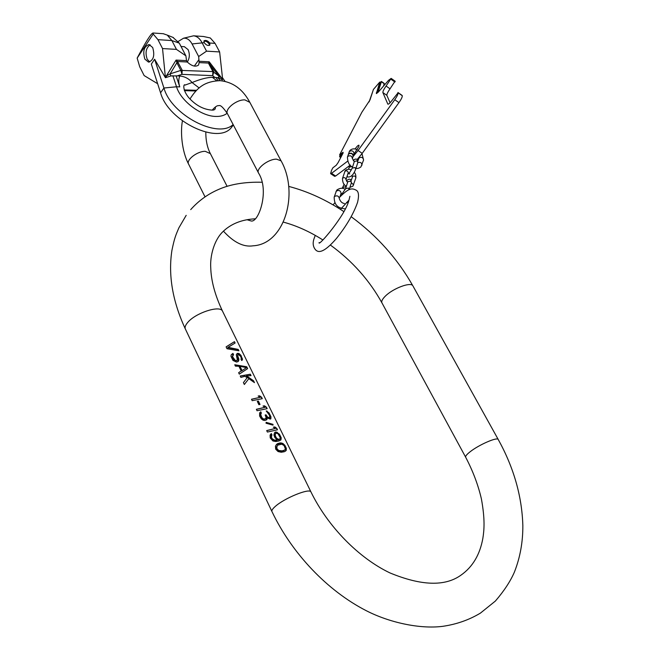 <?xml version="1.0" encoding="UTF-8"?>
<svg xmlns="http://www.w3.org/2000/svg" width="660" height="660" viewBox="0 0 660 660"><rect width="100%" height="100%" fill="white"/><g stroke="black" fill="none" stroke-linecap="round" stroke-linejoin="round"><path stroke-width="0.99" d="M226.108 346.863L226.999 348.719L238.92 350.807L238.252 349.429L228.088 347.341L235.117 343.01L234.448 341.641L226.108 346.863M242.509 359.543L240.999 355.402L239.035 353.529L237.394 353.38L236.305 354.742L237.352 359.857L236.189 360.64L235.24 360.352L232.807 357.068L232.609 356.07L233.607 354.775L232.93 353.38L231.173 354.89L230.967 356.284L232.996 360.467L236.626 362.092L238.483 361.16L238.87 359.081L237.707 355.781L237.782 355.039L238.656 354.725L240.57 356.301L241.403 358.388L240.999 359.106L241.675 360.5L242.121 360.245L242.401 358.817L240.826 355.583L238.639 353.95L236.536 354.131M239.316 374.129L247.615 368.618L246.708 366.762L234.77 364.757L235.455 366.151L238.903 366.234L241.18 370.912L238.631 372.718L239.316 374.129M248.837 378.634L254.455 382.635L253.539 380.762L246.625 375.952L251.031 375.614L250.346 374.212L240.232 376.01L240.908 377.421L244.852 376.315L247.211 377.635L243.424 382.61L244.34 384.499L248.837 378.634L244.332 384.475M251.485 399.242L252.178 400.669L262.284 398.673L261.591 397.254L259.677 395.851L258.159 396L260.188 397.287L251.485 399.242M257.284 401.362L258.91 404.712L260.024 404.456L258.398 401.115L257.284 401.362M256.361 409.299L257.062 410.743L267.16 408.664L266.467 407.236L264.553 405.842L263.035 405.999L265.064 407.286L256.361 409.299M261.739 417.301L263.068 418.836L265.337 419.001L266.104 417.458L265.155 415.008L266.013 414.826L267.597 417.153L269.651 417.879L269.577 415.379L266.252 410.924L269.099 412.962L270.963 416.798L270.856 418.77L270.237 419.084L266.995 417.805L266.722 419.735L264.982 420.478L263.15 420.205L261.302 418.852L259.627 416.048L259.636 412.962L260.766 411.79L261.352 412.995L260.708 414.571L261.739 417.301L261.393 417.64L260.692 416.188L260.312 414.414L260.824 413.507L259.982 412.492M266.029 423.209L272.984 425.139L273.009 424.363L266.161 422.342L266.029 423.209M266.681 430.592L267.391 432.053L277.48 429.8L276.771 428.348L274.857 426.962L273.339 427.152L275.385 428.431L266.681 430.592M272.118 438.694L274.552 440.179L277.307 439.981L274.882 437.572L273.925 435.072L274.51 432.762L276.094 431.945L279.444 434.164L281.218 437.803L280.945 439.849L278.965 440.962L275.74 441.507L272.935 440.979L270.229 437.918L270.088 435.113L271.342 433.579L271.936 434.8L271.409 437.225L272.118 438.694L271.763 439.015L271.054 437.555L271.4 435.303L270.633 434.214M286.25 450.334L286.333 448.288L284.905 445.36L282.909 443.487L280.12 442.877L277.167 443.883L275.435 446.135L275.707 449.212L278.058 451.555L281.226 452.248L284.419 451.704L286.25 450.334L285.829 450.722L286.151 448.462L284.716 445.525L282.488 443.875L279.444 443.495L276.292 444.65M277.761 445.112L281.837 444.155L284.163 445.665L285.359 448.882L284.707 450.037L282.117 450.879L278.71 450.475L277.002 448.751L276.647 449.081L276.268 447.802L277.761 445.112L276.796 446.539L277.002 448.751M275.608 433.603L276.49 433.183L277.984 433.768L280.236 437.613L279.914 438.941L279.064 439.337L277.472 438.851L276.119 437.539L275.426 438.182L274.453 435.691L275.608 433.603L275.146 435.047L276.119 437.539M239.951 366.242L246.469 367.661L241.395 371.077L239.349 366.869L239.951 366.242L241.997 370.45M276.796 446.539L276.342 446.96M277.852 449.897L277.456 450.26L276.647 449.081M278.71 450.475L278.248 450.895L277.456 450.26M280.632 451.011L280.022 451.572L278.248 450.895M282.117 450.879L280.022 451.572M283.618 450.516L281.424 451.506M284.707 450.037L282.925 451.143M234.96 343.084L234.316 341.773L226.124 346.912M238.672 350.699L238.12 349.569L227.725 347.729L228.088 347.341M237.872 361.746L238.227 359.758L237.08 356.441L237.782 355.039M232.98 355.195L232.386 353.958L231.693 354.296M236.89 360.467L235.661 361.193L233.343 359.312L232.213 356.491L233.005 355.179M241.89 360.376L242.212 359.849M247.459 368.701L246.576 366.894L234.853 364.922M241.18 370.912L238.648 372.751M246.469 367.661L241.395 371.077M250.825 375.606L250.214 374.344L240.281 376.109M254.125 382.363L253.407 380.894L245.965 376.629L246.625 375.952M260.188 397.287L251.534 399.333M262.086 398.673L261.459 397.386L258.753 396.355M259.124 404.654L257.499 401.816M265.064 407.286L256.41 409.398M266.962 408.664L266.326 407.368L263.612 406.346M265.337 419.001L263.315 419.628L261.393 417.64M266.978 417.813L265.724 416.27M269.651 417.879L268.686 418.481L267.143 417.912M270.517 418.935L270.781 416.971L269.948 414.769L268.018 412.269L266.533 411.485M266.318 419.974L266.31 418.457L266.995 417.805M272.489 424.949L270.674 424.322M269.189 423.893L266.062 423.002M275.385 428.431L266.722 430.683M277.283 429.808L276.639 428.48L273.884 427.482M277.307 439.981L276.185 440.723L274.007 440.682L271.763 439.015M280.508 440.228L281.036 437.976L279.254 434.338L276.82 432.729L274.461 432.853M279.914 438.941L278.85 439.832L277.662 439.832L275.426 438.182M285.442 451.159L285.829 450.722M237.707 355.781L237.08 356.441M237.839 356.507L237.204 357.175M238.516 357.893L237.88 358.561M238.87 359.081L238.227 359.758M238.903 360.079L238.252 360.756M232.93 353.38L232.386 353.958M232.609 356.07L232.213 356.491M234.407 359.791L234.011 360.203M235.24 360.352L234.787 360.83M236.189 360.64L235.661 361.193M237.394 353.38L236.816 353.991M238.177 353.323L237.674 353.859M239.035 353.529L238.639 353.95M258.398 401.115L257.722 401.775M264.553 405.842L264.14 406.238M260.766 411.79L260.238 412.31M261.352 412.995L260.824 413.507M260.98 413.383L260.51 413.837M260.725 414.01L260.312 414.414M263.068 418.836L262.647 419.232M263.794 419.166L263.315 419.628M264.396 419.265L263.86 419.776M266.013 414.826L265.37 415.445M266.475 415.792L265.807 416.435M267.597 417.153L266.937 417.788M268.24 417.565L267.597 418.184M269.263 417.928L268.686 418.481M267.11 411.097L266.698 411.493M267.143 419.1L266.467 419.752M273.009 424.363L272.498 424.842M274.857 426.962L274.436 427.358M271.342 433.579L270.806 434.09M271.936 434.8L271.4 435.303M271.441 435.517L270.988 435.938M273.578 439.915L273.125 440.335M274.552 440.179L274.007 440.682M275.377 440.212L274.774 440.773M276.87 440.088L276.185 440.723M275.302 432.069L274.659 432.68M276.094 431.945L275.509 432.49M277.274 432.308L276.82 432.729M279.064 439.337L278.421 439.931M278.338 439.213L277.662 439.832M279.46 439.271L278.85 439.832M275.22 434.222L274.527 434.866M275.146 435.047L274.453 435.691M275.286 435.831L274.593 436.474M276.688 438.215L275.995 438.859M277.472 438.851L276.779 439.494M280.12 442.877L279.444 443.495M278.19 443.322L277.513 443.949M281.242 442.934L280.632 443.495M281.935 443.091L281.391 443.586M282.909 443.487L282.488 443.875M277.167 443.883L276.557 444.444M185.023 85.107L192.06 82.549C200.326 79.142 207.108 77.401 212.413 77.319L214.846 77.418L212.677 75.644L181.978 74.357L180.84 70.406L170.115 73.871L166.361 75.966L176.063 60.085L177.523 61.512L176.69 61.966L176.888 62.758L180.84 70.406L212.891 71.577L218.699 75.9L218.848 77.872L214.846 77.418M177.251 75.892L170.923 75.941L165.429 77.707L162.533 48.559L157.954 39.658L171.88 40.565L176.451 49.384L185.889 55.828L186.532 60.629L187.267 62.007L177.523 61.512L182.185 70.199L181.978 74.357L177.251 75.892L179.809 75.999C184.907 76.519 188.991 78.705 192.06 82.549L199.18 87.978M165.429 77.707L154.613 59.251L151.33 64.078L160.57 92.804C168.44 121.663 218.971 145.299 231.676 127.124L233.351 124.971M233.137 124.567C217.973 139.136 171.435 115.178 163.927 88.019L154.613 59.251M157.649 83.721L144.136 75.57L139.714 66.759L137.156 58.113C145.786 41.737 151.074 33.371 153.021 33L153.211 34.048L137.156 58.113M157.954 39.658L153.211 34.048M152.674 47.512C154.951 55.39 153.565 60.266 148.525 62.139L144.853 59.128C142.585 51.249 143.987 46.39 149.053 44.533L152.674 47.512M232.625 125.903L231.676 127.124M225.027 81.353L222.461 77.698M187.267 62.007C191.837 66.165 195.599 67.171 198.544 65.026L199.138 62.609L198.668 56.529L192.068 43.948C189.775 39.806 186.929 37.9 183.529 38.222L193.57 35.813L203.478 36.498L210.301 37.967L215.069 43.37L219.632 51.934L222.519 78.218L222.379 79.918L218.848 77.872M203.478 36.498L203.016 36.473M193.57 35.813C196.927 36.184 199.732 38.42 201.976 42.52L206.547 51.158L198.668 56.529M192.068 43.948L204.229 42.669L204.055 40.788C205.771 39.913 207.677 40.656 209.781 43.024L215.069 43.37M170.923 75.941L170.115 73.871L176.888 62.758L178.233 62.551M199.081 61.273L209.22 61.801L208.593 63.088L208.948 64.086L212.891 71.577L212.677 75.644L213.823 71.874L209.88 64.391L208.948 64.086M186.532 60.629L176.063 60.085L176.69 61.966M166.328 77.327L166.361 75.966L165.561 75.933M176.451 49.384L162.533 48.559M219.632 51.934L206.547 51.158M204.229 42.669C206.184 45.21 208.057 46.002 209.863 45.045L209.781 43.024M173.035 37.471L179.281 43.131L185.889 55.828M179.281 43.131L171.88 40.565L167.285 35.112L163.267 33.709M183.529 38.222L178.258 41.431M187.291 62.04C189.684 58.22 189.948 54.079 188.092 49.615L184.363 46.695M209.492 63.616L208.593 63.088L199.138 62.609M222.519 78.218L221.776 78.194L209.22 61.801L209.88 64.391L218.699 75.9L221.776 78.194L221.727 79.497M209.435 45.375L209.105 43.972C207.529 41.761 205.78 40.87 203.857 41.3M149.762 61.966L147.213 59.243C145.018 52.602 146.008 47.8 150.183 44.839M352.968 156.717L358.05 150.505L394.771 99.701C397.147 96.269 398.252 93.959 398.087 92.771L392.337 100.031C390.093 103.026 388.6 104.404 387.857 104.165L382.882 92.573C382.767 91.451 383.831 89.273 386.067 86.031L391.157 78.391L388.509 80.355L378.37 92.029L376.34 93.538L379.789 82.063L373.42 89.438L369.963 100.031L361.894 112.208L339.595 154.927L343.027 152.254L343.051 153.128L338.176 162.484L336.27 165.223L332.854 167.83L331.567 170.288L330.602 173.646L331.567 173.324L347.671 161.147M354.329 153.532L358.916 146.38L358.966 145.225C358.289 145.043 356.994 146.297 355.072 148.978M350.039 165.264L335.61 176.038L334.637 176.344L330.66 173.679M358.05 150.505L362.224 153.351L357.209 159.464M362.224 153.351L398.953 102.63C401.338 99.206 402.435 96.896 402.253 95.7L397.947 92.491L402.105 95.411M395.068 81.155L390.027 88.819C387.791 92.053 386.735 94.231 386.867 95.353L390.093 102.77M339.595 154.927L340.114 155.273L339.57 156.742L342.127 154.894M340.114 155.273L343.159 152.914M369.105 101.896L372.867 91.129M376.769 93.497L380.638 82.005L381.381 81.766L378.312 91.352L378.716 91.633M378.221 92.194L378.312 91.352M381.397 81.436L384.252 83.441L383.485 86.138M379.789 82.063L380.284 82.418M353.084 156.362L353.141 156.173C352.654 153.532 351.137 152.823 348.579 154.044L347.482 156.898M353.158 156.115L353.24 155.875C352.753 153.244 351.227 152.534 348.67 153.747L348.282 154.498M311.091 492.228L310.893 491.807C309.161 488.07 284.377 498.168 275.294 506.41C272.407 508.951 271.326 510.741 272.06 511.781C291.935 553.418 327.302 590.774 366.341 610.739C389.004 622.388 419.447 629.236 442.489 626.365C456.398 624.376 469.045 619.955 480.439 613.099L495.388 601.045C504.108 590.906 510.46 581.237 514.429 572.038C520.146 557.461 522.951 541.951 522.844 525.492C521.953 496.188 513.736 467.494 498.201 439.428L413.028 286.11M222.758 311.619L222.428 310.951C219.632 305.052 195.467 312.955 187.72 322.443C185.237 325.347 184.511 327.665 185.551 329.381L271.854 511.351M330.396 245.05C352.3 261.005 369.526 280.351 382.066 303.097C381.125 301.546 382.214 299.219 385.349 296.117C392.997 288.37 410.767 281.721 412.822 285.747C397.501 258.703 376.951 235.694 351.178 216.703M254.974 218.823C241.378 219.582 230.53 224.029 222.412 232.155C213.898 240.727 210.02 256.27 210.73 267.424C211.068 280.649 214.97 295.16 222.428 310.951L310.893 491.807C327.748 526.498 358.768 558.071 389.986 572.938C421.41 585.89 445.087 586.616 461.01 575.132C472.618 566.957 479.894 554.73 482.839 538.436C484.184 530.038 485.141 519.568 481.429 499.042C478.195 485.026 472.964 471.133 465.737 457.363C465.118 456.415 466.587 454.55 470.126 451.77C478.83 444.84 496.988 436.895 498.201 439.428M210.375 153.631L205.252 151.321C197.15 151.115 185.575 160.281 188.719 164.348L205.045 196.878M258.406 172.763L227.626 114.048C224.07 109.56 236.495 99.338 244.91 99.899L249.835 102.358M247.079 219.73L250.66 220.82C258.101 224.194 269.973 191.227 258.637 173.2C255.28 169.133 268.108 158.977 276.49 159.151L281.069 160.825C299.062 192.489 285.194 244.084 253.143 245.809C243.623 247.318 233.714 242.426 223.418 231.132M227.172 113.206C224.524 115.393 220.951 116.474 216.455 116.449C201.77 116.737 180.848 101.285 176.525 86.773L179.784 86.889C178.414 82.665 178.431 79.035 179.809 75.999M176.096 75.784L179.784 86.889M218.138 80.635L215.87 77.393M216.67 80.693L212.413 77.319M172.862 75.694L176.525 86.773L163.927 88.019L160.57 92.804M196.639 90.304L184.173 89.925M217.899 77.517L220.11 80.668M198.998 59.532L194.312 66.099M340.865 157.319L339.867 156.643M376.382 92.631L376.893 92.986M381.381 81.766L384.236 83.77M391.215 78.482L395.175 81.271M391.264 78.581L395.233 81.378M390.951 79.233L394.919 82.03M386.067 86.031L390.027 88.819M382.882 92.573L386.867 95.353M398.087 92.771L402.253 95.7M394.771 99.701L398.953 102.63M335.61 176.038L331.567 173.324M352.349 158.631L352.382 158.524C351.887 155.884 350.361 155.174 347.803 156.387L347.424 157.088C347.729 162.657 349.453 165.932 352.597 166.906M357.786 162.616C360.31 161.865 361.713 162.665 362.01 165.017L361.952 165.206M357.984 160.694L359.032 157.93C361.564 156.717 363.074 157.418 363.577 160.009L363.512 160.207M353.933 153.731L353.999 153.541C353.512 150.909 351.995 150.2 349.445 151.412L348.356 154.258M351.359 182.828L349.189 189.643L348.414 188.05L345.584 188.669L341.731 194.329L342.589 194.271M346.467 181.12C347.87 179.264 349.28 178.753 350.699 179.594L351.4 182.696L350.641 181.071L347.837 181.69L345.634 188.537M342.309 188.372L342.614 187.44L345.403 186.829L345.988 187.432M351.376 182.787L353.669 184.891M345.972 179.701L346.005 179.594C345.65 177.738 344.553 177.235 342.73 178.084L342.457 178.579C342.598 182.696 343.918 185.221 346.401 186.145M347.597 182.432L346.005 179.594L348.224 172.763C347.87 170.907 346.789 170.404 344.974 171.254L342.507 178.439M351.293 180.238L352.63 176.41C354.428 175.568 355.517 176.063 355.872 177.895L355.831 178.035M347.77 176.962C350.889 177.383 353.537 174.768 355.715 169.125L354.973 167.516L352.201 168.143C350.625 171.196 349.346 173.06 348.373 173.728L349.75 173.893M357.802 162.558L357.109 160.817L354.354 161.444L352.242 168.003M348.529 169.257L349.214 167.17L351.945 166.559L352.514 167.145M347.96 202.81L346.541 202.447M345.188 208.874C340.568 208.263 334.199 207.306 334.174 197.158L334.562 196.449C337.21 195.236 338.803 195.97 339.339 198.643C340.378 201.581 342.103 203.214 344.487 203.527M334.24 196.96L336.344 191.054C338.984 189.841 340.568 190.567 341.096 193.24L341.03 193.438M190.707 209.616C198.536 200.813 207.809 194.098 218.542 189.469C230.381 184.231 244.852 181.822 261.946 182.251M288.7 186.392C307.733 191.392 326.089 199.774 343.786 211.555M283.33 222.107C296.571 225.671 309.738 231.611 322.831 239.935M185.221 328.697C172.549 301.207 168.11 275.137 171.905 250.478C174.611 237.221 175.964 234.795 178.885 227.84L186.186 215.333M465.613 457.124L382.066 303.097M281.069 160.825L249.587 101.887C242.566 89.034 232.724 81.964 220.052 80.66C205.326 81.32 197.62 86.831 189.964 99.041M182.432 120.904C180.353 131.472 181.599 151.041 188.719 164.348M218.955 105.666C220.382 104.816 223.187 107.456 227.37 113.569M205.804 132.181C205.771 140.267 207.215 147.271 210.152 153.194L227.098 186.326M218.666 105.666C217.206 105.394 215.102 106.837 212.363 109.972M215.333 106.978C215.704 109.436 214.285 110.459 211.076 110.022C202.884 109.238 195.368 105.022 188.521 97.4C182.325 89.587 183.398 83.383 185.229 85.033M184.429 90.643L195.97 90.989M167.285 35.112L173.431 37.579M153.029 33L163.499 33.726M184.462 46.703L181.03 46.497M315.934 250.214C312.774 246.898 312.337 242.55 314.622 237.171M348.991 199.963C345.7 215.135 317.592 247.706 319.102 242.566L319.135 242.558M316.288 250.453C320.108 253.613 326.832 249.612 336.468 238.433C346.533 225.852 353.562 213.799 357.58 202.273C359.197 195.327 358.661 191.268 355.963 190.088C351.557 187.852 348.711 188.125 339.273 197.579M334.925 202.603L333.102 204.905M315.257 235.381L314.713 236.874M349.899 196.292L349.107 199.617M348.917 200.194L340.469 209.393M340.75 157.542L339.587 156.758M391.157 78.391L395.117 81.188M353.141 156.173L352.374 158.491L354.272 161.708M355.987 168.267C357.225 168.811 358.867 168.358 360.929 166.914L363.577 160.009L361.985 153.673M350.08 150.34C352.085 148.599 354.478 148.393 357.25 149.704M353.24 155.875L353.941 153.706M358.553 157.987L358.669 158.54M349.132 151.924L349.932 150.505M344.182 184.231L342.614 187.44M349.932 187.325L352.877 186.211L355.872 177.895C355.971 175.09 355.402 173.233 354.148 172.343M345.485 170.387L345.493 170.379C347.507 169.051 349.429 168.935 351.26 170.049M348.166 172.936L349.058 173.077M351.887 175.411L352.382 176.814M344.751 171.617L345.386 170.503M347.713 176.921L347.094 176.237M353.281 160.652C354.445 159.093 355.74 158.689 357.167 159.439L357.852 162.426L355.715 169.125M350.196 164.975L349.214 167.17M339.9 196.919L341.047 193.405M336.922 189.998L336.022 191.565M342.218 193.892L340.981 193.594M345.262 189.445C343.084 187.72 340.362 187.844 337.087 189.816"/></g></svg>
